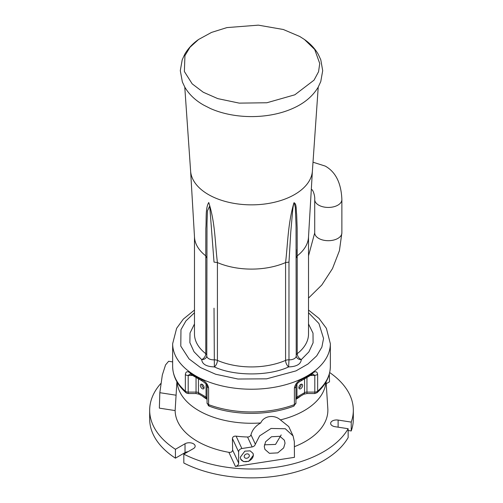 <?xml version="1.0" encoding="UTF-8"?>
<svg xmlns="http://www.w3.org/2000/svg" width="503" height="503" viewBox="0 0 503 503"><rect width="100%" height="100%" fill="white"/><g stroke="black" fill="none" stroke-linecap="round" stroke-linejoin="round"><path stroke-width="0.75" d="M249.343 455.674A2.66 2.1 -24.9 0 1 247.218 458.145A2.66 2.1 -24.9 0 1 244.357 457.196A2.66 2.1 -24.9 0 1 244.2 456.473A2.66 2.1 -24.9 0 1 246.325 454.002A2.66 2.1 -24.9 0 1 249.186 454.951A2.66 2.1 -24.9 0 1 249.343 455.674M240.289 457.24L240.704 459.12L243.54 461.597L248.815 461.32L253.399 455.215L252.984 453.335L250.148 450.858L244.867 451.134L240.289 457.24M240.66 459.025A6.791 5.351 155.1 0 0 247.979 461.333A6.791 5.351 155.1 0 0 253.33 455.058A6.791 5.351 155.1 0 0 252.959 453.272M295.946 399.319A61.215 35.342 0 0 0 300.731 396.024M172.655 361.896L168.631 361.273L165.562 364.895L162.324 375.018L159.828 392.692L159.35 408.134L175.132 410.58A76.368 44.088 0 0 0 228.878 452.329C231.047 452.637 232.298 451.883 232.625 450.066L232.417 438.522C232.713 436.755 233.945 435.963 236.114 436.151A75.299 43.472 -0 0 0 247.551 437.006C249.343 436.975 250.488 436.227 250.978 434.768C252.305 429.807 255.568 425.865 260.774 422.935C263.66 415.887 274.254 414.239 280.404 419.898A74.444 42.981 0 0 0 304.139 410.681A74.444 42.981 0 0 0 325.875 382.142M323.498 451.788A101.826 58.788 0 0 0 348.151 428.719L348.151 437.591A101.826 58.788 0 0 1 323.498 460.654A101.826 58.788 0 0 1 183.821 463.012L183.821 454.14A101.826 58.788 0 0 0 323.498 451.788M285.038 443.2L283.667 447.909L277.782 452.876L269.419 453.316L264.924 449.386L264.264 446.413L265.634 441.703L271.526 436.742L279.888 436.302L284.384 440.226L285.038 443.2M264.415 444.815L275.537 444.426L281.196 434.925M176.905 381.771L175.132 410.58M329.32 374.037L329.503 381.815L326.221 383.707M177.125 382.142A74.444 42.981 0 0 0 260.774 422.935M236.114 436.151L241.855 448.525L252.154 446.934C253.839 446.563 254.902 445.645 255.348 444.18L259.642 435.856L271.086 428.449L285.295 428.751L293.073 435.906L294.324 441.54L294.45 457.334L235.435 466.463L228.878 452.329M280.404 419.898L288.741 426.575L293.073 435.906M232.625 450.066L238.692 463.137L238.598 451.851L232.417 438.522M294.362 446.708A76.368 44.088 0 0 0 327.818 408.587L326.095 381.771M160.683 383.632A101.826 58.788 0 0 0 149.674 410.222A101.826 58.788 0 0 0 175.421 449.292L185.022 443.753A5.942 3.427 180 0 1 191.492 443.011A5.942 3.427 180 0 1 195.158 446.174A5.942 3.427 180 0 1 193.422 448.601L183.821 454.14M348.151 430.486L351.226 430.964L351.226 422.099L338.117 420.068A5.942 3.427 180 0 0 330.634 423.381A5.942 3.427 180 0 0 335.042 426.695L348.151 428.719M351.226 422.099A101.826 58.788 0 0 0 353.326 410.222A101.826 58.788 0 0 0 329.685 372.553M149.674 410.222L149.674 419.087A101.826 58.788 0 0 0 175.421 458.164L175.421 449.292M351.226 430.964A101.826 58.788 0 0 0 353.326 419.087L353.326 410.222M188.091 451.675A5.942 3.427 0 0 0 185.022 452.618L175.421 458.164M202.269 396.024A61.215 35.342 0 0 0 207.054 399.319M241.855 448.525C239.881 449.009 238.793 450.122 238.598 451.851M238.692 463.137C238.497 464.873 237.416 465.979 235.435 466.463M308.521 236.743L308.521 334.011A57.021 32.921 180 0 1 297.216 353.684L297.216 255.857A57.021 32.921 0 0 0 308.49 237.297L312.394 170.976M296.229 249.545L296.217 257.92L297.216 255.857L297.16 228.066L296.651 214.171C295.959 210.424 296.864 203.464 293.934 202.81C287.879 223.69 287.892 242.936 285.578 262.579A57.021 32.921 180 0 1 217.422 262.579C214.957 242.899 215.372 223.194 208.751 202.508C205.199 208.443 206.544 219.736 205.834 228.45L205.784 255.857A57.021 32.921 180 0 1 194.51 237.297L190.606 170.976M198.553 39.492L211.537 32.412L226.916 27.596L258.347 25.15L283.327 29.501L299.763 36.493L304.447 39.492L314.689 49.457L319.745 63.51L318.556 71.722L314.054 80.128L294.84 94.803L266.879 102.757L239.246 103.128L217.755 98.613L203.237 92.225L192.196 83.869L184.375 71.514L184.941 55.613L190.002 47.257L198.553 39.492C192.649 43.635 188.053 48.558 184.752 54.255L182.212 59.782L180.3 70.64L182.356 81.926L184.859 87.245C189.115 94.426 195.346 100.355 203.552 105.033L210.417 108.516A67.327 38.869 0 0 0 292.583 108.516A67.327 38.869 0 0 0 293.318 108.183M296.217 355.646A6.791 3.917 180 0 1 296.229 355.917L296.041 225.199L295.318 207.462L294.242 202.709C293.79 202.967 293.274 205.413 292.702 210.028L290.734 232.48L288.98 262.094L285.585 262.572L285.585 360.4A57.021 32.921 180 0 1 217.415 360.4L217.415 262.572L214.02 262.094L209.72 205.979L207.443 210.851L206.997 223.464L206.771 355.917A6.791 3.917 180 0 0 214.02 359.827A5.093 2.936 180 0 1 217.415 360.4A5.093 2.484 113.3 0 1 214.372 366.913C233.864 376.25 269.136 376.25 288.628 366.913L288.98 359.827L288.98 262.094M209.053 406.04A3.395 1.962 -60 0 1 208.751 405.921A3.395 1.962 -60 0 1 208.047 404.362A3.395 1.962 180 0 1 207.054 402.978L207.054 386.348C207.211 384.996 205.595 383.217 202.206 381.01L191.209 374.66A3.395 2.144 -54.9 0 1 190.536 373.125C187.5 370.9 185.77 371.384 185.349 374.572L185.349 391.202A78.845 45.522 180 0 1 172.655 366.435L172.655 366.435C172.837 376.175 177.27 384.921 185.94 392.673A3.395 2.326 -48.3 0 1 185.349 391.202A3.395 1.962 180 0 0 185.802 391.523A3.395 1.962 -60 0 0 186.5 393.076L185.94 392.673A3.395 2.326 -48.3 0 0 186.267 392.893M194.479 310.037L183.35 319.084L176.622 328.321L172.655 343.706A78.845 45.522 0 0 0 195.749 375.892A78.845 45.522 0 0 0 307.251 375.892A78.845 45.522 0 0 0 330.345 343.706L330.345 366.435A78.845 45.522 180 0 1 317.651 391.202L317.651 374.572C317.23 371.384 315.5 370.9 312.464 373.125L311.791 374.66L300.794 381.01A3.395 1.754 -115.3 0 0 301.492 379.457C297.575 381.255 295.211 384.097 294.4 387.995L294.4 404.626A78.845 45.522 180 0 1 208.6 404.626L208.6 387.995C207.789 384.097 205.425 381.249 201.508 379.457A78.845 45.522 180 0 1 190.536 373.125M202.25 388.7A2.634 1.522 60 0 1 200.534 386.379A2.634 1.522 60 0 1 200.936 384.273A2.634 1.522 60 0 1 202.25 384.399A2.634 1.522 60 0 1 203.973 386.725A2.634 1.522 60 0 1 203.57 388.832A2.634 1.522 60 0 1 202.25 388.7M204.073 388.046A2.634 1.522 60 0 1 203.69 387.87A2.634 1.522 60 0 1 201.866 384.229M300.75 384.399A2.634 1.522 -60 0 1 302.064 384.273A2.634 1.522 -60 0 1 302.466 386.379A2.634 1.522 -60 0 1 300.75 388.7A2.634 1.522 -60 0 1 299.43 388.832A2.634 1.522 -60 0 1 299.027 386.725A2.634 1.522 -60 0 1 300.75 384.399M301.134 384.229A2.634 1.522 -60 0 1 299.31 387.87A2.634 1.522 -60 0 1 298.927 388.046M206.783 257.92L205.784 255.857L205.784 353.684A57.021 32.921 180 0 1 194.479 334.011L194.479 236.743M185.349 374.572A3.395 1.962 0 0 0 188.197 375.464L190.071 374.031M190.153 374.031L191.209 374.66M202.206 381.01L201.508 379.457M294.4 387.995A3.395 1.962 0 0 0 295.946 386.348L295.946 402.978A3.395 1.962 180 0 1 294.4 404.626A3.395 1.509 -110.5 0 1 293.746 406.16L295.946 402.978M312.929 374.031L314.803 375.464L317.651 374.572M159.828 392.692L176.132 395.213M252.154 446.934L247.551 437.006M250.978 434.768L255.348 444.18M185.022 443.753L185.022 452.618M338.117 420.068L338.117 427.166M308.521 298.084L321.826 284.975L332.477 268.615L339.424 250.676L341.877 232.858A13.575 7.841 180 0 1 333.495 240.101A13.575 7.841 180 0 1 318.701 238.397A13.575 7.841 180 0 1 314.721 232.858L308.521 255.82M314.721 232.858L314.721 199.603A13.575 7.841 0 0 0 318.701 205.142A13.575 7.841 0 0 0 333.495 206.84A13.575 7.841 0 0 0 341.877 199.603C341.21 183.098 335.671 171.925 325.246 166.091L313.004 162.205M190.599 170.863A60.932 35.179 0 0 0 190.612 171.083A60.932 35.179 0 0 0 208.412 194.548A60.932 35.179 0 0 0 294.588 194.548A60.932 35.179 0 0 0 312.388 171.083L318.229 87.088M296.229 355.967A5.093 4.15 173.2 0 0 296.242 356.049L296.229 355.917A6.791 3.917 180 0 1 294.242 358.683A6.791 3.917 180 0 1 288.98 359.827A5.093 2.936 180 0 0 285.585 360.4A5.093 2.484 -113.3 0 0 288.628 366.913C296.588 366.63 300.807 364.197 301.297 359.601C298.813 358.287 297.455 356.313 297.216 353.684A5.093 2.936 180 0 0 296.229 355.137M312.464 373.125A78.845 45.522 180 0 1 307.251 376.451A78.845 45.522 180 0 1 301.492 379.457M214.02 308.194L214.372 366.913C206.412 366.63 202.193 364.197 201.703 359.601A5.093 4.15 -173.2 0 0 206.758 356.049A5.093 4.15 -173.2 0 0 206.771 355.967M308.521 323.945L313.004 333.156L313.086 342.813L308.88 351.899L301.297 359.601A5.093 4.15 173.2 0 1 296.242 356.049M194.479 323.945L190.027 333.024L189.87 342.631L194.032 351.773L201.703 359.601A5.093 3.332 -52.2 0 0 205.784 353.684A5.093 2.936 180 0 1 206.771 355.137M308.521 312.734L318.933 323.504L323.555 338.475L321.87 347.101L316.72 355.847L307.949 364.021L295.984 370.893L266.634 378.834L237.938 379.023L215.655 374.251L200.552 367.58L189.04 358.903L180.778 346.121L180.973 329.647L185.928 320.92L194.479 312.734M192.379 375.464L188.197 375.464L188.197 392.095A3.395 1.962 180 0 1 185.802 391.523M207.054 386.348L208.6 387.995M293.746 406.16C268.677 415.761 234.323 415.761 209.254 406.16A3.395 1.509 110.5 0 1 208.6 404.626A3.395 1.962 180 0 1 208.047 404.362M330.345 366.435C330.163 376.175 325.73 384.921 317.06 392.673L317.651 391.202A3.395 1.962 180 0 1 314.803 392.095L314.803 375.464L310.621 375.464M196.044 377.766L196.044 392.095L188.197 392.095L188.197 393.528L186.5 393.076M317.06 392.673L314.803 393.528L314.803 392.095L306.956 392.095A3.395 1.962 -0 0 0 304.554 392.667A3.395 1.962 60 0 1 303.85 394.22L296.242 398.615A3.395 1.962 -120 0 0 296.94 397.062A3.395 1.962 0 0 0 295.946 398.451L295.827 398.929L296.242 398.615M306.956 377.766L306.956 393.528L303.85 394.22M206.06 384.097L206.06 397.062A3.395 1.962 120 0 0 206.758 398.615L199.15 394.22A3.395 1.962 -60 0 1 198.446 392.667L206.06 397.062A3.395 1.962 -0 0 1 207.054 398.451M296.94 384.097L296.94 397.062L304.554 392.667L304.554 379.111M198.446 379.111L198.446 392.667A3.395 1.962 0 0 0 196.044 392.095L196.044 393.528L188.197 393.528M207.054 402.978L209.254 406.16M341.877 232.858L341.877 199.603M190.612 171.083L184.771 87.088M172.655 343.706L172.655 366.435M311.307 189.436L311.671 189.606C312.734 189.323 315.136 195.617 314.721 199.603M304.447 39.492C310.351 43.635 314.947 48.558 318.242 54.255L320.788 59.788L322.7 70.653L320.763 81.599L318.148 87.239C312.633 96.375 304.114 103.467 292.583 108.516M330.345 343.706L326.39 328.346L319.028 318.437L308.521 310.037M300.794 381.01C298.222 382.249 296.607 384.028 295.946 386.348M311.791 374.66L312.847 374.031M207.173 398.929L206.758 398.615M314.803 393.528L306.956 393.528M199.15 394.22L196.044 393.528"/></g></svg>
